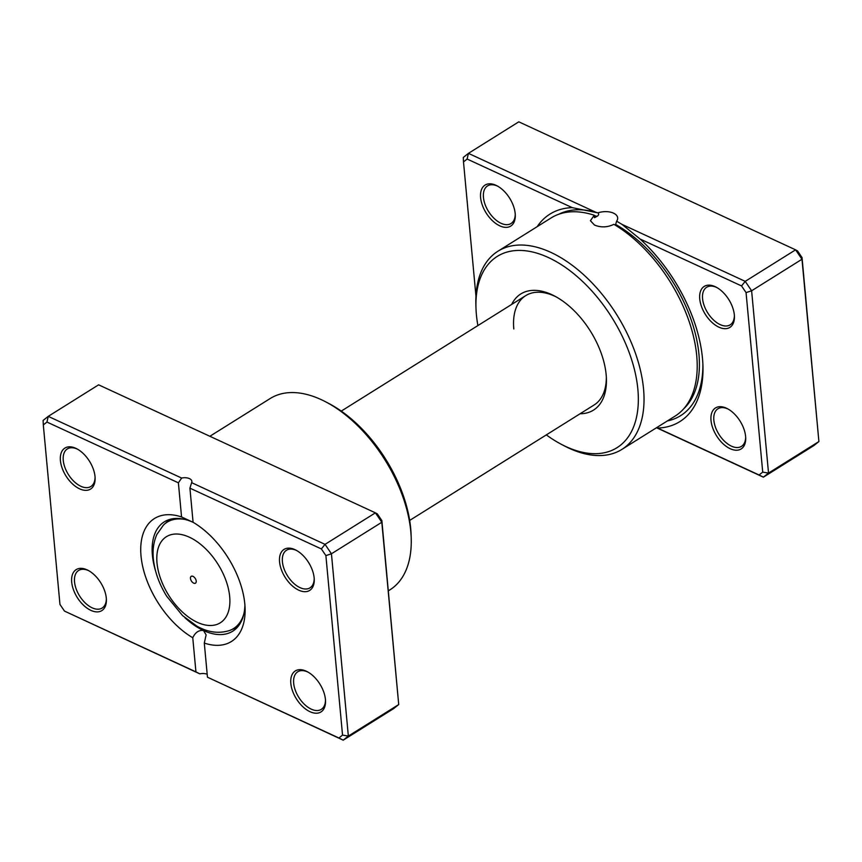 <?xml version="1.0" encoding="UTF-8"?>
<svg xmlns="http://www.w3.org/2000/svg" width="862" height="862" viewBox="0 0 862 862"><rect width="100%" height="100%" fill="white"/><g stroke="black" fill="none" stroke-linecap="round" stroke-linejoin="round"><path stroke-width="1.29" d="M615.414 225.241L616.61 221.178A13.706 7.413 -5.3 0 0 617.666 217.849A13.706 7.413 -5.3 0 0 613.539 213.162A13.706 7.413 -5.3 0 0 597.894 212.871L572.228 207.634L467.129 159.039L463.497 161.927L475.953 296.237M621.944 449.371L675.118 416.087A116.876 67.042 -122 0 0 696.722 355.683A116.876 67.042 -122 0 0 613.884 224.325C607.505 227.439 601.04 227.697 594.511 225.068L590.405 220.694L594.284 215.252A116.876 67.042 -122 0 0 551.098 217.946L497.924 251.23A116.876 67.042 58 0 1 586.138 277.047A116.876 67.042 58 0 1 643.548 388.967A116.876 67.042 58 0 1 621.944 449.371A116.876 67.042 58 0 1 564.416 445.934L561.464 444.383A112.847 64.725 -122 0 0 637.869 389.376A112.847 64.725 -122 0 0 551.368 258.977A112.847 64.725 -122 0 0 475.975 307.799A112.847 64.725 -122 0 0 476.406 314.716A112.847 64.725 -122 0 0 477.893 325.567M594.284 215.252L594.511 217.677L596.989 216.362C598.756 215.241 599.09 214.099 598.012 212.925L597.894 212.871M711.01 420.451A24.179 13.867 58 0 1 727.388 408.663A24.179 13.867 58 0 1 745.608 436.452A24.179 13.867 58 0 1 745.705 437.928A24.179 13.867 58 0 1 729.543 448.391A24.179 13.867 58 0 1 711.01 420.451M728.142 409.073A22.164 12.714 -122 0 0 717.949 408.782A22.164 12.714 -122 0 0 713.855 420.236A22.164 12.714 -122 0 0 724.737 441.463A22.164 12.714 -122 0 0 741.471 446.365A22.164 12.714 -122 0 0 745.662 437.066M699.739 298.909A24.179 13.867 58 0 1 716.106 287.132A24.179 13.867 58 0 1 734.338 314.91A24.179 13.867 58 0 1 734.424 316.397A24.179 13.867 58 0 1 718.272 326.86A24.179 13.867 58 0 1 699.739 298.909M716.861 287.542A22.164 12.714 -122 0 0 706.678 287.251A22.164 12.714 -122 0 0 702.573 298.705A22.164 12.714 -122 0 0 713.467 319.931A22.164 12.714 -122 0 0 730.2 324.823A22.164 12.714 -122 0 0 734.381 315.535M480.597 197.581A24.179 13.867 58 0 1 496.975 185.793A24.179 13.867 58 0 1 515.196 213.582A24.179 13.867 58 0 1 515.293 215.058A24.179 13.867 58 0 1 499.13 225.532A24.179 13.867 58 0 1 480.597 197.581M497.73 186.214A22.164 12.714 -122 0 0 487.536 185.912A22.164 12.714 -122 0 0 483.442 197.376A22.164 12.714 -122 0 0 494.325 218.603A22.164 12.714 -122 0 0 511.058 223.495A22.164 12.714 -122 0 0 515.25 214.207M511.662 304.437A68.518 39.296 58 0 1 554.514 295.989A68.518 39.296 58 0 1 606.158 374.711A68.518 39.296 58 0 1 606.417 378.914A68.518 39.296 58 0 1 580.094 413.749M556.012 296.797A64.488 36.991 -122 0 0 525.723 295.634A64.488 36.991 -122 0 0 513.806 328.961M546.325 434.89A112.847 64.725 -122 0 0 561.464 444.383M616.61 221.178L622.062 224.411L745.221 281.357L795.594 249.829L518.795 121.833L468.422 153.361L595.211 211.987M640.067 239.011A122.404 70.21 58 0 1 702.95 365.844A122.404 70.21 58 0 1 657.609 428.069L759.077 474.994L762.719 472.107L746.061 292.595L741.546 285.936L640.067 239.011L622.062 224.411M741.546 285.936L745.221 281.357L751.621 290.774L768.527 473.076L818.9 441.549L801.983 259.246L795.594 249.829L797.512 250.907L802.037 257.566L818.9 441.549L813.76 445.643L763.387 477.171L656.499 427.735M746.061 292.595L751.621 290.774L801.983 259.246L802.037 257.566M463.497 161.927L463.282 157.444L468.422 153.361L467.129 159.039M762.719 472.107L768.527 473.076L763.387 477.171L759.077 474.994M537.198 226.641A122.404 70.21 58 0 1 572.228 207.634M475.975 307.799L475.878 304.469A116.876 67.042 58 0 1 497.924 251.23M409.676 520.422L594.144 404.957A64.488 36.991 -122 0 0 606.342 377.211M656.65 427.638L657.609 428.069M196.224 581.085A4.03 2.317 -122 0 0 194.241 577.228A4.03 2.317 -122 0 0 191.202 576.344A4.03 2.317 -122 0 0 190.459 578.424A4.03 2.317 -122 0 0 192.441 582.281A4.03 2.317 -122 0 0 195.48 583.175A4.03 2.317 -122 0 0 196.224 581.085M290.828 683.447A24.179 13.867 58 0 1 307.206 671.66A24.179 13.867 58 0 1 325.437 699.448A24.179 13.867 58 0 1 325.524 700.935A24.179 13.867 58 0 1 309.372 711.398A24.179 13.867 58 0 1 290.828 683.447M307.96 672.08A22.164 12.714 -122 0 0 297.767 671.789A22.164 12.714 -122 0 0 293.673 683.243A22.164 12.714 -122 0 0 304.566 704.469A22.164 12.714 -122 0 0 321.289 709.361A22.164 12.714 -122 0 0 325.48 700.073M71.697 582.119A24.179 13.867 58 0 1 88.064 570.332A24.179 13.867 58 0 1 106.295 598.12A24.179 13.867 58 0 1 106.392 599.596A24.179 13.867 58 0 1 90.23 610.059A24.179 13.867 58 0 1 71.697 582.119M88.818 570.741A22.164 12.714 -122 0 0 78.636 570.45A22.164 12.714 -122 0 0 74.531 581.904A22.164 12.714 -122 0 0 85.424 603.131A22.164 12.714 -122 0 0 102.158 608.033A22.164 12.714 -122 0 0 106.349 598.734M60.415 460.577A24.179 13.867 58 0 1 76.793 448.8A24.179 13.867 58 0 1 95.025 476.578A24.179 13.867 58 0 1 95.111 478.065A24.179 13.867 58 0 1 78.959 488.528A24.179 13.867 58 0 1 60.415 460.577M77.548 449.21A22.164 12.714 -122 0 0 67.355 448.919A22.164 12.714 -122 0 0 63.26 460.373A22.164 12.714 -122 0 0 74.154 481.599A22.164 12.714 -122 0 0 90.876 486.491A22.164 12.714 -122 0 0 95.068 477.203M279.557 561.916A24.179 13.867 58 0 1 295.935 550.128A24.179 13.867 58 0 1 314.156 577.917A24.179 13.867 58 0 1 314.253 579.393A24.179 13.867 58 0 1 298.09 589.856A24.179 13.867 58 0 1 279.557 561.916M296.69 550.538A22.164 12.714 -122 0 0 286.496 550.247A22.164 12.714 -122 0 0 282.402 561.701A22.164 12.714 -122 0 0 293.285 582.927A22.164 12.714 -122 0 0 310.018 587.83A22.164 12.714 -122 0 0 314.21 578.531M325.717 401.854L328.67 403.394A108.817 62.42 58 0 1 410.7 528.438A108.817 62.42 58 0 1 411.109 535.097L411.217 538.438A112.847 64.725 -122 0 0 410.786 531.52A112.847 64.725 -122 0 0 325.717 401.854A112.847 64.725 -122 0 0 270.172 398.535L209.865 436.28M388.374 590.815L389.926 589.845A112.847 64.725 -122 0 0 411.217 538.438M184.921 617.731A64.488 36.991 -122 0 0 203.529 630.531C198.917 629.917 195.329 632.32 192.765 637.74A72.548 41.613 58 0 1 141.023 556.012A72.548 41.613 58 0 1 181.559 516.963L178.391 482.817L46.947 422.046L43.316 424.934L59.963 604.434L64.488 611.093L195.933 671.875L192.765 637.74M193.185 522.35A64.488 36.991 -122 0 0 164.308 521.855A64.488 36.991 -122 0 0 152.391 555.182A64.488 36.991 -122 0 0 155.505 570.73M207.182 674.235A8.06 4.353 -5.3 0 0 199.812 673.858L64.488 611.093M189.92 488.151L191.633 482.666L325.049 544.364L331.439 553.781L348.345 736.083L398.718 704.556L393.578 708.639L343.205 740.167L207.462 677.209L338.906 737.991L342.537 735.103L325.89 555.591L321.364 548.932L189.92 488.151L193.088 522.297A72.548 41.613 58 0 1 245.099 608.464A72.548 41.613 58 0 1 204.294 643.074L207.462 677.209M204.294 643.074L206.115 634.906L203.529 630.531A64.488 36.991 -122 0 0 232.74 631.178A64.488 36.991 -122 0 0 244.916 604.984M381.855 520.562L381.812 522.253L375.412 512.836L377.33 513.903L381.855 520.562L398.718 704.556L381.812 522.253L331.439 553.781L325.89 555.591M43.316 424.934L43.1 420.451L48.24 416.357L181.645 478.054L178.391 482.817M321.364 548.932L325.049 544.364L375.412 512.836L98.613 384.829L48.24 416.357L46.947 422.046M191.633 482.666A8.06 4.353 -5.3 0 0 191.87 481.373A8.06 4.353 -5.3 0 0 181.645 478.054M342.537 735.103L348.345 736.083L343.205 740.167L338.906 737.991M227.913 444.63L238.914 449.705M241.716 451.009L255.346 457.313M181.559 516.963L193.508 522.501M195.933 671.875L199.812 673.858M616.007 224.68A114.344 65.587 58 0 1 698.942 354.293A114.344 65.587 58 0 1 683.501 409.019M594.317 215.608A114.344 65.587 58 0 1 596.989 216.362M558.738 214.261A117.782 67.559 58 0 1 598.012 212.925M702.875 363.915A117.782 67.559 58 0 1 667.328 420.958M157.003 562.951A50.793 29.136 -122 0 0 197.29 622.31A50.793 29.136 -122 0 0 229.68 596.558A50.793 29.136 -122 0 0 189.392 537.209A50.793 29.136 -122 0 0 157.003 562.951M243.935 613.539A62.71 35.967 58 0 1 229.583 630.499C218.829 633.882 207.882 632.406 196.751 626.06L182.561 615.608L166.722 596.267C159.125 584.005 154.675 571.517 153.35 558.813C152.466 549.784 153.662 541.616 156.959 534.311L163.543 524.98A62.71 35.967 58 0 1 185.071 519.484M237.309 627.331L229.583 630.499M341.255 411.099L525.723 295.634M169.76 519.42L163.543 524.98"/></g></svg>
